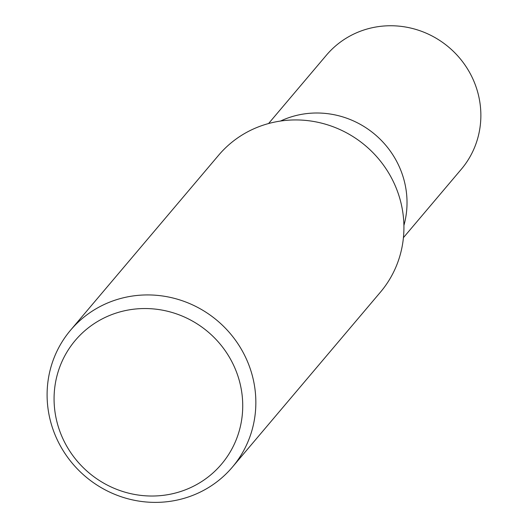 <?xml version="1.0" encoding="UTF-8"?>
<svg xmlns="http://www.w3.org/2000/svg" width="528" height="528" viewBox="0 0 528 528"><rect width="100%" height="100%" fill="white"/><g stroke="black" fill="none" stroke-linecap="round" stroke-linejoin="round"><path stroke-width="0.79" d="M300.749 114.51A88.321 85.067 40.2 0 0 280.526 121.044A88.328 85.074 40.2 0 1 300.749 114.503A88.328 85.074 40.2 0 1 403.907 225.456M128.317 296.729A105.983 102.082 40.2 0 1 240.161 347.266A105.983 102.082 40.2 0 1 232.379 467.122A105.983 102.082 40.2 0 1 174.629 500.584A105.983 102.082 40.2 0 1 62.786 450.047A105.983 102.082 40.2 0 1 70.567 330.191A105.983 102.082 40.2 0 1 128.317 296.729M70.567 330.191L218.651 155.199A105.983 102.082 40.2 0 1 276.401 121.737A105.983 102.082 40.2 0 1 388.245 172.273A105.983 102.082 40.2 0 1 380.464 292.123L232.379 467.122M127.472 310.167A95.786 92.255 40.2 0 1 240.379 384.879A95.786 92.255 40.2 0 1 169.33 494.399A95.786 92.255 40.2 0 1 56.423 419.687A95.786 92.255 40.2 0 1 127.472 310.167M268.58 123.532L326.456 55.136A88.328 85.074 40.2 0 1 374.583 27.251A88.328 85.074 40.2 0 1 467.795 69.366A88.328 85.074 40.2 0 1 461.307 169.25L403.425 237.646"/></g></svg>

